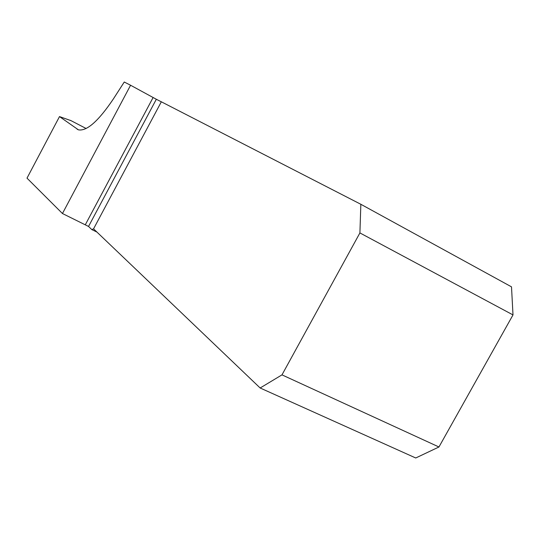 <?xml version="1.0" encoding="UTF-8"?>
<svg xmlns="http://www.w3.org/2000/svg" width="540" height="540" viewBox="0 0 540 540"><rect width="100%" height="100%" fill="white"/><g stroke="black" fill="none" stroke-linecap="round" stroke-linejoin="round"><path stroke-width="0.81" d="M71.017 120.656L59.501 116.586L78.408 129.836C86.792 131.402 98.435 121.122 113.339 98.996L124.261 82.013L130.579 85.246L62.451 213.523L27 178.146L59.501 116.586M96.856 232.025L91.814 229.595L93.562 228.852L260.145 387.99L281.981 374.868L438.952 446.985L415.733 457.988L260.145 387.99M130.579 85.246L156.33 99.266L88.54 226.449L91.814 229.595M88.54 226.449L62.451 213.523M161.318 101.824L156.33 99.266M438.952 446.985L513 314.915L511.508 286.848L360.848 204.282L161.332 101.797L93.548 228.872M513 314.915L359.91 232.929L281.981 374.868M360.848 204.282L359.91 232.929M70.396 120.332L86.157 128.52M77.017 129.114L78.395 129.83M153.097 97.524L85.401 224.593"/></g></svg>
